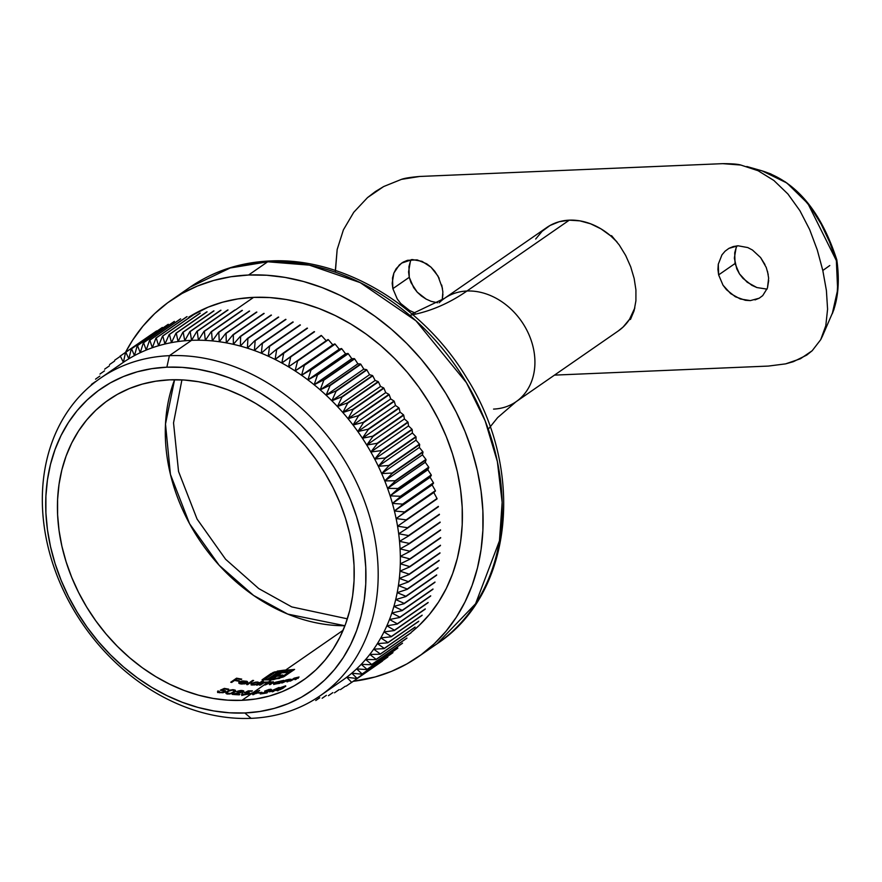 <?xml version="1.0" encoding="UTF-8"?>
<svg xmlns="http://www.w3.org/2000/svg" width="882" height="882" viewBox="0 0 882 882"><rect width="100%" height="100%" fill="white"/><g stroke="black" fill="none" stroke-linecap="round" stroke-linejoin="round"><path stroke-width="1.32" d="M251.855 693.461A170.634 136.467 55.3 0 1 251.69 693.472L251.855 693.461A170.634 136.467 55.3 0 1 251.69 693.472L257.213 691.554L254.666 693.318A170.634 136.467 55.3 0 1 251.855 693.461L257.213 691.554L254.666 693.318A170.634 136.467 55.3 0 1 251.855 693.461M271.281 673.429L271.469 674.278L263.42 679.857L271.469 674.278L271.281 673.429L262.064 679.813A170.634 136.467 -124.7 0 0 269.197 679.846L270.267 679.107A170.634 136.467 55.3 0 1 270.256 679.085L270.256 679.085A170.634 136.467 55.3 0 1 270.256 679.085L274.236 676.329A170.634 136.467 -124.7 0 0 276.705 676.251A170.634 136.467 -124.7 0 0 281.446 675.965A171.538 137.184 -124.7 0 1 278.304 676.119A171.538 137.184 -124.7 0 1 275.834 676.207L275.636 675.358L275.834 676.207A171.538 137.184 -124.7 0 0 278.304 676.119L278.304 676.119A171.538 137.184 -124.7 0 0 281.468 675.954L282.846 674.995A170.634 136.467 55.3 0 1 278.106 675.281A170.634 136.467 55.3 0 1 275.636 675.358L281.667 672.823L278.106 675.281L281.667 672.823L283.276 672.668A170.634 136.467 -124.7 0 0 286.518 672.448L287.94 671.467A170.634 136.467 55.3 0 1 285.129 671.654L276.298 673.429L267.643 679.118A170.634 136.467 55.3 0 1 265.063 679.107L274.5 672.746L283.1 670.915A170.634 136.467 -124.7 0 0 284.489 670.86L283.111 671.819L284.489 670.86A170.634 136.467 -124.7 0 0 291.666 670.353L281.678 677.001L273.707 678.964A170.634 136.467 55.3 0 1 272.736 679.008A170.634 136.467 55.3 0 1 271.976 679.041L270.873 679.79A170.634 136.467 -124.7 0 0 271.634 679.768A170.634 136.467 -124.7 0 0 272.615 679.724L283.023 677.078L294.599 669.405A170.634 136.467 55.3 0 1 285.581 670.111L343.12 630.266L285.581 670.111A170.634 136.467 55.3 0 1 284.191 670.155L273.398 672.327L262.064 679.813A170.634 136.467 -124.7 0 0 269.197 679.846L274.236 676.329A170.634 136.467 -124.7 0 0 276.705 676.251L272.736 679.008L276.705 676.251A170.634 136.467 -124.7 0 0 281.446 675.965L282.846 674.995A170.634 136.467 55.3 0 1 278.106 675.281A170.634 136.467 55.3 0 1 275.636 675.358L276.948 674.454M274.589 675.292L274.104 674.653L274.291 675.491L267.974 679.868L275.283 674.873L279.792 673.209M271.667 674.146L274.093 672.966M283.717 672.624L285.316 672.503A171.538 137.184 -124.7 0 0 286.551 672.426A171.538 137.184 -124.7 0 1 285.316 672.503L285.129 671.654L283.111 671.819L276.298 673.429L267.643 679.118A170.634 136.467 55.3 0 1 265.063 679.107L273.431 673.319M267.092 683.23L264.424 684.972A170.634 136.467 -124.7 0 0 265.317 684.928L268.227 683.01L271.524 682.128L272.494 682.414L269.407 684.641A170.634 136.467 -124.7 0 0 270.3 684.564L273.442 681.863L268.26 682.095L271.634 679.768L268.26 682.095L264.578 682.117A170.634 136.467 55.3 0 1 263.674 682.128L259.396 685.093A170.634 136.467 -124.7 0 0 260.3 685.082L263.872 682.9L266.904 682.381L268.459 682.944L266.904 683.241M263.839 682.635L264.578 682.117A170.634 136.467 55.3 0 1 263.674 682.128L263.85 682.9L263.674 682.128L259.396 685.093A170.634 136.467 -124.7 0 0 260.3 685.082L263.839 682.635L267.511 682.624L252.891 692.745L249.319 693.947A170.634 136.467 -124.7 0 0 251.249 693.88L241.944 700.33A170.634 136.467 55.3 0 1 74.176 583.145A170.634 136.467 55.3 0 1 108.684 399.8A170.634 136.467 55.3 0 1 169.708 379.833A170.634 136.467 55.3 0 1 337.475 497.018A170.634 136.467 55.3 0 1 302.967 680.364A170.634 136.467 55.3 0 1 241.944 700.33L251.249 693.88A170.634 136.467 -124.7 0 0 254.071 693.726L252.715 694.663A170.634 136.467 -124.7 0 0 253.608 694.608L254.964 693.671A170.634 136.467 -124.7 0 0 256.111 693.583L256.717 693.164A170.634 136.467 55.3 0 1 255.56 693.252L259.628 690.441A170.634 136.467 55.3 0 1 259.44 690.452L252.891 692.745L267.511 682.624L267.61 683.352M320.177 695.755L342.348 680.408A193.092 154.427 -124.7 0 0 346.703 677.255A193.092 154.427 -124.7 0 0 351.753 673.209A193.092 154.427 55.3 0 1 346.703 677.255L351.686 682.381L382.49 661.048A200.049 159.995 55.3 0 1 382.237 661.235L351.433 682.558L382.237 661.235A200.049 159.995 -124.7 0 0 382.49 661.048L351.686 682.381A200.049 159.995 55.3 0 1 351.433 682.558A200.049 159.995 -124.7 0 0 351.686 682.381L346.703 677.255L356.78 678.512A200.049 159.995 -124.7 0 0 357.023 678.324L351.753 673.209A193.092 154.427 -124.7 0 0 356.593 668.887A193.092 154.427 -124.7 0 0 361.223 664.322A193.092 154.427 55.3 0 1 356.593 668.887A193.092 154.427 55.3 0 1 351.753 673.209L361.907 674.19A200.049 159.995 -124.7 0 0 362.138 673.98L356.593 668.887L366.824 669.592A200.049 159.995 -124.7 0 0 367.044 669.372L361.223 664.322A193.092 154.427 -124.7 0 0 365.622 659.493A193.092 154.427 -124.7 0 0 369.79 654.433A193.092 154.427 55.3 0 1 365.622 659.493A193.092 154.427 55.3 0 1 361.223 664.322L371.498 664.73A200.049 159.995 -124.7 0 0 371.719 664.499L365.622 659.493L375.941 659.615A200.049 159.995 -124.7 0 0 376.151 659.372L369.79 654.433A193.092 154.427 -124.7 0 0 373.714 649.141A193.092 154.427 -124.7 0 0 377.386 643.617A193.092 154.427 55.3 0 1 373.714 649.141A193.092 154.427 55.3 0 1 369.79 654.433L380.142 654.257A200.049 159.995 -124.7 0 0 380.329 654.003L373.714 649.141L384.089 648.656A200.049 159.995 -124.7 0 0 384.265 648.391L377.386 643.617A193.092 154.427 -124.7 0 0 380.815 637.884A193.092 154.427 -124.7 0 0 383.968 631.942A193.092 154.427 55.3 0 1 380.815 637.884A193.092 154.427 55.3 0 1 377.386 643.617L387.771 642.835A200.049 159.995 -124.7 0 0 387.937 642.559L380.815 637.884L391.189 636.793A200.049 159.995 -124.7 0 0 391.343 636.506L383.968 631.942A193.092 154.427 -124.7 0 0 386.867 625.812A193.092 154.427 -124.7 0 0 389.491 619.506A193.092 154.427 55.3 0 1 386.867 625.812A193.092 154.427 55.3 0 1 383.968 631.942L394.331 630.542A200.049 159.995 -124.7 0 0 394.475 630.244L386.867 625.812L397.209 624.092A200.049 159.995 -124.7 0 0 397.33 623.794L389.491 619.506A193.092 154.427 -124.7 0 0 391.84 613.012A193.092 154.427 -124.7 0 0 393.912 606.375A193.092 154.427 55.3 0 1 391.84 613.012A193.092 154.427 55.3 0 1 389.491 619.506L399.789 617.466A200.049 159.995 -124.7 0 0 399.899 617.157L391.84 613.012L402.082 610.664A200.049 159.995 -124.7 0 0 402.181 610.344L393.912 606.375A193.092 154.427 -124.7 0 0 395.698 599.573A193.092 154.427 -124.7 0 0 397.198 592.649A193.092 154.427 55.3 0 1 395.698 599.573A193.092 154.427 55.3 0 1 393.912 606.375L404.088 603.707A200.049 159.995 -124.7 0 0 404.177 603.376L395.698 599.573L405.797 596.596A200.049 159.995 -124.7 0 0 405.874 596.265L397.198 592.649A193.092 154.427 -124.7 0 0 398.41 585.593A193.092 154.427 -124.7 0 0 399.337 578.427A193.092 154.427 55.3 0 1 398.41 585.593A193.092 154.427 55.3 0 1 397.198 592.649L407.208 589.352A200.049 159.995 -124.7 0 0 407.275 589.011L398.41 585.593L408.322 581.988A200.049 159.995 -124.7 0 0 408.366 581.646L399.337 578.427A193.092 154.427 -124.7 0 0 399.965 571.15A193.092 154.427 -124.7 0 0 400.296 563.796A193.092 154.427 55.3 0 1 399.965 571.15A193.092 154.427 55.3 0 1 399.337 578.427L409.138 574.513A200.049 159.995 -124.7 0 0 409.16 574.16L399.965 571.15L409.634 566.939A200.049 159.995 -124.7 0 0 409.656 566.586L400.296 563.796A193.092 154.427 -124.7 0 0 400.329 556.377A193.092 154.427 -124.7 0 0 400.075 548.88A193.092 154.427 55.3 0 1 400.329 556.377A193.092 154.427 55.3 0 1 400.296 563.796L409.832 559.276A200.049 159.995 -124.7 0 0 409.843 558.923L400.329 556.377L409.733 551.548A200.049 159.995 -124.7 0 0 409.722 551.195L400.075 548.88A193.092 154.427 -124.7 0 0 399.524 541.35A193.092 154.427 -124.7 0 0 398.686 533.775A193.092 154.427 55.3 0 1 399.524 541.35A193.092 154.427 55.3 0 1 400.075 548.88L409.325 543.764A200.049 159.995 -124.7 0 0 409.292 543.4L399.524 541.35L408.609 535.936A200.049 159.995 -124.7 0 0 408.564 535.572L398.686 533.775A193.092 154.427 -124.7 0 0 397.55 526.179A193.092 154.427 -124.7 0 0 396.128 518.583A193.092 154.427 55.3 0 1 397.55 526.179A193.092 154.427 55.3 0 1 398.686 533.775L407.594 528.086A200.049 159.995 -124.7 0 0 407.539 527.723L397.55 526.179L406.271 520.215A200.049 159.995 -124.7 0 0 406.205 519.851L396.128 518.583A193.092 154.427 -124.7 0 0 394.408 510.987A193.092 154.427 -124.7 0 0 392.413 503.413A193.092 154.427 55.3 0 1 394.408 510.987A193.092 154.427 55.3 0 1 396.128 518.583L404.651 512.343A200.049 159.995 -124.7 0 0 404.573 511.968L394.408 510.987L402.743 504.482A200.049 159.995 -124.7 0 0 402.644 504.118L392.413 503.413A193.092 154.427 -124.7 0 0 390.142 495.871A193.092 154.427 -124.7 0 0 387.584 488.363A193.092 154.427 55.3 0 1 390.142 495.871A193.092 154.427 55.3 0 1 392.413 503.413L400.527 496.643A200.049 159.995 -124.7 0 0 400.417 496.279L390.142 495.871L398.036 488.849A200.049 159.995 -124.7 0 0 397.914 488.485L387.584 488.363A193.092 154.427 -124.7 0 0 384.761 480.922A193.092 154.427 -124.7 0 0 381.674 473.557A193.092 154.427 55.3 0 1 384.761 480.922A193.092 154.427 55.3 0 1 387.584 488.363L395.257 481.109A200.049 159.995 -124.7 0 0 395.114 480.745L384.761 480.922L392.192 473.425A200.049 159.995 -124.7 0 0 392.049 473.072L381.674 473.557A193.092 154.427 -124.7 0 0 378.312 466.269A193.092 154.427 -124.7 0 0 374.707 459.081A193.092 154.427 55.3 0 1 378.312 466.269A193.092 154.427 55.3 0 1 381.674 473.557L388.863 465.839A200.049 159.995 -124.7 0 0 388.697 465.487L378.312 466.269L385.258 458.331A200.049 159.995 -124.7 0 0 385.081 457.99L374.707 459.081A193.092 154.427 -124.7 0 0 370.848 452.003A193.092 154.427 -124.7 0 0 366.747 445.057A193.092 154.427 55.3 0 1 370.848 452.003A193.092 154.427 55.3 0 1 374.707 459.081L381.388 450.945A200.049 159.995 -124.7 0 0 381.211 450.603L370.848 452.003L377.276 443.668A200.049 159.995 -124.7 0 0 377.077 443.326L366.747 445.057A193.092 154.427 -124.7 0 0 362.403 438.233A193.092 154.427 -124.7 0 0 357.838 431.552A193.092 154.427 55.3 0 1 362.403 438.233A193.092 154.427 55.3 0 1 366.747 445.057L372.91 436.524A200.049 159.995 -124.7 0 0 372.7 436.193L362.403 438.233L368.301 429.523A200.049 159.995 -124.7 0 0 368.081 429.203L357.838 431.552A193.092 154.427 -124.7 0 0 353.054 425.036A193.092 154.427 -124.7 0 0 348.048 418.696A193.092 154.427 55.3 0 1 353.054 425.036A193.092 154.427 55.3 0 1 357.838 431.552L363.45 422.687A200.049 159.995 -124.7 0 0 363.23 422.379L353.054 425.036L358.39 416.017A200.049 159.995 -124.7 0 0 358.147 415.72L348.048 418.696A193.092 154.427 -124.7 0 0 342.855 412.522A193.092 154.427 -124.7 0 0 337.453 406.547A193.092 154.427 55.3 0 1 342.855 412.522A193.092 154.427 55.3 0 1 348.048 418.696L353.109 409.535A200.049 159.995 -124.7 0 0 352.866 409.237L342.855 412.522L347.629 403.239A200.049 159.995 -124.7 0 0 347.365 402.953L337.453 406.547A193.092 154.427 -124.7 0 0 331.875 400.781A193.092 154.427 -124.7 0 0 326.12 395.213A193.092 154.427 55.3 0 1 331.875 400.781A193.092 154.427 55.3 0 1 337.453 406.547L341.94 397.143A200.049 159.995 -124.7 0 0 341.676 396.867L331.875 400.781L336.075 391.266A200.049 159.995 -124.7 0 0 335.799 391.002L326.12 395.213A193.092 154.427 -124.7 0 0 320.21 389.877A193.092 154.427 -124.7 0 0 314.135 384.773A193.092 154.427 55.3 0 1 320.21 389.877A193.092 154.427 55.3 0 1 326.12 395.213L330.033 385.61A200.049 159.995 -124.7 0 0 329.747 385.357L320.21 389.877L323.826 380.197A200.049 159.995 -124.7 0 0 323.529 379.955L314.135 384.773A193.092 154.427 -124.7 0 0 307.917 379.899A193.092 154.427 -124.7 0 0 301.567 375.28A193.092 154.427 55.3 0 1 307.917 379.899A193.092 154.427 55.3 0 1 314.135 384.773L317.465 375.015A200.049 159.995 -124.7 0 0 317.167 374.784L307.917 379.899L310.96 370.098A200.049 159.995 -124.7 0 0 310.651 369.878L301.567 375.28A193.092 154.427 -124.7 0 0 295.106 370.925A193.092 154.427 -124.7 0 0 288.524 366.824A193.092 154.427 55.3 0 1 295.106 370.925A193.092 154.427 55.3 0 1 301.567 375.28L304.312 365.435A200.049 159.995 -124.7 0 0 304.003 365.225L295.106 370.925L297.554 361.047A200.049 159.995 -124.7 0 0 297.245 360.848L288.524 366.824A193.092 154.427 -124.7 0 0 281.843 362.998A193.092 154.427 -124.7 0 0 275.085 359.448A193.092 154.427 55.3 0 1 281.843 362.998A193.092 154.427 55.3 0 1 288.524 366.824L290.696 356.934A200.049 159.995 -124.7 0 0 290.376 356.758L281.843 362.998L283.728 353.109A200.049 159.995 -124.7 0 0 283.409 352.943L275.085 359.448A193.092 154.427 -124.7 0 0 268.238 356.185A193.092 154.427 -124.7 0 0 261.337 353.208A193.092 154.427 55.3 0 1 268.238 356.185A193.092 154.427 55.3 0 1 275.085 359.448L276.683 349.57A200.049 159.995 -124.7 0 0 276.353 349.415L268.238 356.185L269.561 346.339A200.049 159.995 -124.7 0 0 269.231 346.196L261.337 353.208A193.092 154.427 -124.7 0 0 254.391 350.54A193.092 154.427 -124.7 0 0 247.401 348.158A193.092 154.427 55.3 0 1 254.391 350.54A193.092 154.427 55.3 0 1 261.337 353.208L262.384 343.396A200.049 159.995 -124.7 0 0 262.053 343.274L254.391 350.54L255.163 340.772A200.049 159.995 -124.7 0 0 254.832 340.661L247.401 348.158A193.092 154.427 -124.7 0 0 240.378 346.086A193.092 154.427 -124.7 0 0 233.344 344.322A193.092 154.427 55.3 0 1 240.378 346.086A193.092 154.427 55.3 0 1 247.401 348.158L247.908 338.456A200.049 159.995 -124.7 0 0 247.566 338.357L240.378 346.086L240.632 336.461A200.049 159.995 -124.7 0 0 240.29 336.384L233.344 344.322A193.092 154.427 -124.7 0 0 226.31 342.866A193.092 154.427 -124.7 0 0 219.287 341.731A193.092 154.427 55.3 0 1 226.31 342.866A193.092 154.427 55.3 0 1 233.344 344.322L233.344 334.796A200.049 159.995 -124.7 0 0 233.002 334.719L226.31 342.866L226.057 333.44A200.049 159.995 -124.7 0 0 225.726 333.385L219.287 341.731A193.092 154.427 -124.7 0 0 212.297 340.904A193.092 154.427 -124.7 0 0 205.33 340.397A193.092 154.427 55.3 0 1 212.297 340.904A193.092 154.427 55.3 0 1 219.287 341.731L218.791 332.415A200.049 159.995 -124.7 0 0 218.46 332.371L212.297 340.904L211.559 331.72A200.049 159.995 -124.7 0 0 211.217 331.687L205.33 340.397A193.092 154.427 -124.7 0 0 198.417 340.209A193.092 154.427 -124.7 0 0 191.559 340.331A193.092 154.427 55.3 0 1 198.417 340.209A193.092 154.427 55.3 0 1 205.33 340.397L204.359 331.345A200.049 159.995 -124.7 0 0 204.029 331.334L198.417 340.209L197.226 331.312A200.049 159.995 -124.7 0 0 196.895 331.312L191.559 340.331L190.159 331.599A200.049 159.995 -124.7 0 0 189.828 331.621L184.768 340.783A193.092 154.427 55.3 0 1 191.559 340.331L169.388 355.678A193.092 154.427 55.3 0 1 359.239 488.286A193.092 154.427 55.3 0 1 320.177 695.755A193.092 154.427 55.3 0 1 251.127 718.345L244.788 712.976A184.106 147.239 55.3 0 1 50.517 546.642A184.106 147.239 55.3 0 1 166.863 367.188L169.388 355.678A193.092 154.427 -124.7 0 0 47.374 543.896A193.092 154.427 -124.7 0 0 251.127 718.345A193.092 154.427 55.3 0 1 61.277 585.736A193.092 154.427 55.3 0 1 100.339 378.268A193.092 154.427 55.3 0 1 169.388 355.678L191.559 340.331A193.092 154.427 -124.7 0 0 184.768 340.783A193.092 154.427 -124.7 0 0 178.065 341.543A193.092 154.427 -124.7 0 0 171.461 342.624A193.092 154.427 -124.7 0 0 164.967 344.024A193.092 154.427 -124.7 0 0 158.584 345.733A193.092 154.427 -124.7 0 0 152.332 347.74A193.092 154.427 -124.7 0 0 146.225 350.066A193.092 154.427 -124.7 0 0 140.26 352.69A193.092 154.427 -124.7 0 0 134.461 355.6A193.092 154.427 -124.7 0 0 128.838 358.809A193.092 154.427 -124.7 0 0 123.392 362.304A193.092 154.427 -124.7 0 0 122.499 362.921L100.339 378.268M535.683 239.033L542.066 231.349L550.004 225.505L559.188 221.724L569.287 220.158L579.882 220.853L590.587 223.796L600.984 228.857L610.675 235.858L617.025 241.977A62.865 50.274 -124.7 0 0 569.287 220.158A62.865 50.274 -124.7 0 0 546.796 227.512L444.462 298.37A62.865 50.274 55.3 0 1 466.953 291.016L569.287 220.158L466.953 291.016A62.865 50.274 55.3 0 1 526.918 330.342A62.865 50.274 55.3 0 1 521.339 397.352M409.689 315.293A433.779 232.429 87.6 0 0 466.953 291.016A433.779 232.429 -92.4 0 1 417.065 313.783M171.009 300.387L190.104 287.157C213.62 271.05 240.235 262.329 269.958 260.984A13.473 7.221 87.6 0 0 267.676 261.789L309.395 265.14L360.198 282.615L415.973 320.805L466.435 382.7L485.177 420.912L497.371 461.595L502.145 502.365L499.466 540.82L475.563 603.784L437.053 643.783A216.884 173.456 -124.7 0 0 480.922 410.736A216.884 173.456 -124.7 0 0 267.676 261.789L248.57 275.019L230.864 276.75L213.764 280.443L197.436 286.033L182.056 293.474L167.745 302.713L154.659 313.639L142.928 326.153L132.642 340.143L125.476 352.414A216.884 173.456 55.3 0 1 171.009 300.387A216.884 173.456 55.3 0 1 248.57 275.019L267.676 261.789A216.884 173.456 -124.7 0 0 190.104 287.157L230.191 267.985L267.676 261.789A13.473 7.221 -92.4 0 1 269.969 260.984A13.473 7.221 -92.4 0 1 272.406 261.656M253.608 297.366A193.092 154.427 -124.7 0 0 188.737 317.178L208.086 307.168L222.617 302.195L237.842 298.91L253.608 297.366L235.262 310.067L253.608 297.366A193.092 154.427 -124.7 0 1 441.287 425.234A193.092 154.427 -124.7 0 1 411.144 632.427L418.95 625.647L429.402 614.5L438.552 602.053L446.314 588.415L452.609 573.719L457.394 558.108L460.602 541.724L462.212 524.746L462.201 507.315L460.58 489.62L457.361 471.815L452.565 454.076L446.259 436.568L438.486 419.468L429.325 402.942L418.862 387.143L407.208 372.226L394.463 358.346L380.759 345.612L366.217 334.157L350.992 324.102L335.215 315.536L319.052 308.535L302.647 303.176L286.176 299.505L269.771 297.565L253.608 297.366M181.912 379.888L173.534 422.886L178.55 471.517L197.072 519.068L225.583 559.243L258.724 588.57L291.766 606.915L347.365 618.822L291.766 606.915L258.724 588.57L225.583 559.243L197.072 519.068L178.55 471.517L173.534 422.886L181.912 379.888M289.539 679.261L286.771 679.868A170.634 136.467 55.3 0 1 285.9 680.033L281.623 682.999A170.634 136.467 -124.7 0 0 282.494 682.833L289.164 679.592L289.836 679.835L286.948 681.874A170.634 136.467 -124.7 0 0 287.808 681.676L291.005 679.239L286.771 679.868A170.634 136.467 55.3 0 1 285.9 680.033L281.623 682.999A170.634 136.467 -124.7 0 0 282.494 682.833L288.866 679.658L289.836 679.835L286.948 681.874A170.634 136.467 -124.7 0 0 287.808 681.676L290.685 679.647M268.922 689.757L270.377 689.79L269.374 690.584L260.212 693.958A170.634 136.467 -124.7 0 0 266.849 692.943L267.455 692.524A170.634 136.467 55.3 0 1 262.913 693.263L271.469 689.57L269.131 689.415L264.644 691.102A170.634 136.467 -124.7 0 0 265.526 690.981L268.922 689.757M277.025 690.595L282.67 688.401L285.614 685.832L280.641 687.552L276.716 690.573M279.01 687.486L269.076 691.841A170.634 136.467 -124.7 0 0 273.663 690.882L272.306 691.819A170.634 136.467 -124.7 0 0 273.166 691.609L274.523 690.672A170.634 136.467 -124.7 0 0 275.625 690.408L276.231 689.989A170.634 136.467 55.3 0 1 275.129 690.264L279.186 687.453A170.634 136.467 55.3 0 1 279.01 687.486L269.076 691.841A170.634 136.467 -124.7 0 0 273.663 690.882L272.306 691.819A170.634 136.467 -124.7 0 0 273.166 691.609L274.523 690.672A170.634 136.467 -124.7 0 0 275.625 690.408L276.231 689.989A170.634 136.467 55.3 0 1 275.129 690.264L279.186 687.453A170.634 136.467 55.3 0 1 279.01 687.486L279.01 687.486M258.205 692.679L257.599 693.087A170.634 136.467 -124.7 0 0 261.403 692.701L262.009 692.282A170.634 136.467 55.3 0 1 258.205 692.679L257.599 693.087A170.634 136.467 -124.7 0 0 261.403 692.701L262.009 692.282A170.634 136.467 55.3 0 1 258.205 692.679L258.205 692.679M297.025 678.28L295.007 679.68A170.634 136.467 -124.7 0 0 295.856 679.405L299.064 677.012L294.908 677.982A170.634 136.467 55.3 0 1 294.059 678.214L289.77 681.18A170.634 136.467 -124.7 0 0 290.63 680.948L296.749 677.652L297.995 677.541L295.007 679.68A170.634 136.467 -124.7 0 0 295.856 679.405L299.064 677.012L294.908 677.982A170.634 136.467 55.3 0 1 294.059 678.214L289.77 681.18A170.634 136.467 -124.7 0 0 290.63 680.948L294.301 678.622L297.895 677.641M277.576 683.616L278.745 683.506A170.634 136.467 -124.7 0 0 279.627 683.352L283.905 680.386A170.634 136.467 55.3 0 1 283.034 680.529L274.225 682.9L273.607 683.693L274.478 684.068L278.745 683.506A170.634 136.467 -124.7 0 0 279.627 683.352L283.905 680.386A170.634 136.467 55.3 0 1 283.034 680.529L275.371 682.282L273.64 683.462L275.757 683.991M267.632 682.007L265.46 682.205M174.581 379.723A170.634 136.467 -124.7 0 0 201.504 543.08A170.634 136.467 -124.7 0 0 344.939 625.746L287.764 614.104L253.586 595.449L219.177 565.285L189.564 523.71L170.424 474.384L165.496 424.022L174.581 379.723M252.704 680.397L246.684 684.564A170.634 136.467 -124.7 0 0 247.61 684.641L253.63 680.485A170.634 136.467 55.3 0 1 252.704 680.397L246.684 684.564A170.634 136.467 -124.7 0 0 247.61 684.641L253.63 680.485A170.634 136.467 55.3 0 1 252.704 680.397L252.847 681.025L252.704 680.397M227.247 693.947L232.418 693.307L235.626 690.804L233.796 689.735L229.838 690.099L226.013 692.447L226.354 693.671L227.38 694.101L227.391 693.186M234.777 691.907L235.229 690.143L232.65 689.68L228.945 690.419L227.214 691.4L227.38 692.138M241.811 695.523L241.811 693.825L241.624 694.674L243.256 695.038L248.845 693.583L249.341 692.657L246.276 692.348L248.371 691.279A170.634 136.467 -124.7 0 0 251.811 691.268L252.406 690.86A170.634 136.467 55.3 0 1 248.261 690.86L244.281 692.866L247.985 692.822L247.633 693.781L244.171 694.619L242.726 693.858A170.634 136.467 55.3 0 1 241.811 693.825L241.624 694.674L242.969 695.027L247.489 694.266L249.341 692.657L246.276 692.348L248.371 691.279A170.634 136.467 -124.7 0 0 251.811 691.268L252.406 690.86A170.634 136.467 55.3 0 1 248.261 690.86L244.281 692.866L248.217 692.921L247.963 693.583L243.917 694.619M236.585 678.17L230.731 682.227A170.634 136.467 -124.7 0 0 231.679 682.425L234.535 680.441A170.634 136.467 -124.7 0 0 238.724 681.202L239.331 680.783A170.634 136.467 55.3 0 1 235.141 680.022L236.938 678.776A170.634 136.467 -124.7 0 0 241.139 679.537L241.734 679.118A170.634 136.467 55.3 0 1 236.585 678.17L230.731 682.227A170.634 136.467 -124.7 0 0 231.679 682.425L234.535 680.441A170.634 136.467 -124.7 0 0 238.724 681.202L239.331 680.783A170.634 136.467 55.3 0 1 235.141 680.022L236.938 678.776A170.634 136.467 -124.7 0 0 241.139 679.537L241.734 679.118A170.634 136.467 55.3 0 1 236.585 678.17L236.751 678.908L236.585 678.17M242.737 691.532L232.286 694.388A170.634 136.467 -124.7 0 0 239.265 694.84L239.86 694.421A170.634 136.467 55.3 0 1 235.097 694.145L243.697 691.631L243.509 690.793L241.359 690.485L236.74 691.609A170.634 136.467 -124.7 0 0 237.666 691.686L240.389 690.926L242.726 691.378M241.657 683.649L239.871 683.043L240.191 682.139A170.634 136.467 -124.7 0 0 246.993 682.999L247.699 682.018L246.949 681.29L242.605 680.915L239.551 681.797L238.868 683.186L241.536 684.057L245.681 683.594L241.657 683.649M263.332 680.926A170.634 136.467 55.3 0 1 262.417 680.915L259.859 682.69L256.111 682.018L251.613 683.296L251.028 684.189L251.954 684.862L257.147 684.564L256.408 685.082A170.634 136.467 -124.7 0 0 257.312 685.093L263.332 680.926A170.634 136.467 55.3 0 1 262.417 680.915L259.859 682.69L256.111 682.018L251.613 683.296L251.039 683.903L251.954 684.862L257.147 684.564L256.408 685.082A170.634 136.467 -124.7 0 0 257.312 685.093L263.332 680.926M219.398 692.756L225.13 691.94L225.583 690.849L222.385 689.911L224.491 688.952A170.634 136.467 -124.7 0 0 228.074 689.559L228.67 689.14A170.634 136.467 55.3 0 1 224.359 688.39L220.335 690.209L224.182 690.804L223.874 691.973L220.324 692.392L218.769 691.179A170.634 136.467 55.3 0 1 217.821 690.981L218.328 692.458L223.047 692.734L225.649 691.4L223.08 689.967M282.383 672.734L283.276 672.668A170.634 136.467 -124.7 0 0 286.518 672.448L287.94 671.467A170.634 136.467 55.3 0 1 285.129 671.654L285.316 672.503L283.089 672.679M118.144 366.085A193.092 154.427 55.3 0 1 123.392 362.304L125.564 352.425L156.368 331.092A200.049 159.995 55.3 0 1 156.632 330.926L125.828 352.249L156.632 330.926A200.049 159.995 -124.7 0 0 156.368 331.092L125.564 352.425A200.049 159.995 55.3 0 1 125.828 352.249L128.838 358.809L131.297 348.941L162.101 327.608A200.049 159.995 55.3 0 1 162.376 327.454L131.561 348.787L162.376 327.454A200.049 159.995 -124.7 0 0 162.101 327.608L131.297 348.941A200.049 159.995 55.3 0 1 131.561 348.787L134.461 355.6L131.561 348.787A200.049 159.995 -124.7 0 0 131.297 348.941L128.838 358.809L125.828 352.249A200.049 159.995 -124.7 0 0 125.564 352.425L123.392 362.304A193.092 154.427 55.3 0 1 128.838 358.809A193.092 154.427 55.3 0 1 134.461 355.6L137.206 345.755L168.021 324.433A200.049 159.995 55.3 0 1 168.297 324.289L137.493 345.623L168.297 324.289A200.049 159.995 -124.7 0 0 168.021 324.433L137.206 345.755A200.049 159.995 55.3 0 1 137.493 345.623L140.26 352.69L143.303 342.877L174.107 321.555A200.049 159.995 55.3 0 1 174.393 321.423L143.59 342.756L174.393 321.423A200.049 159.995 -124.7 0 0 174.107 321.555L143.303 342.877A200.049 159.995 55.3 0 1 143.59 342.756L146.225 350.066L143.59 342.756A200.049 159.995 -124.7 0 0 143.303 342.877L140.26 352.69L137.493 345.623A200.049 159.995 -124.7 0 0 137.206 345.755L134.461 355.6A193.092 154.427 55.3 0 1 140.26 352.69A193.092 154.427 55.3 0 1 146.225 350.066L149.554 340.32L180.358 318.986A200.049 159.995 55.3 0 1 180.645 318.876L149.841 340.198L180.645 318.876A200.049 159.995 -124.7 0 0 180.358 318.986L149.554 340.32A200.049 159.995 55.3 0 1 149.841 340.198L152.332 347.74L155.949 338.06L186.752 316.726A200.049 159.995 55.3 0 1 187.061 316.638L156.246 337.96L187.061 316.638A200.049 159.995 -124.7 0 0 186.752 316.726L155.949 338.06A200.049 159.995 55.3 0 1 156.246 337.96L158.584 345.733L156.246 337.96A200.049 159.995 -124.7 0 0 155.949 338.06L152.332 347.74L149.841 340.198A200.049 159.995 -124.7 0 0 149.554 340.32L146.225 350.066A193.092 154.427 55.3 0 1 152.332 347.74A193.092 154.427 55.3 0 1 158.584 345.733L162.497 336.13L193.301 314.797A200.049 159.995 55.3 0 1 193.61 314.709L162.795 336.042L193.61 314.709A200.049 159.995 -124.7 0 0 193.301 314.797L162.497 336.13A200.049 159.995 55.3 0 1 162.795 336.042L164.967 344.024L169.168 334.51L199.971 313.176A200.049 159.995 55.3 0 1 200.28 313.11L169.476 334.443L200.28 313.11A200.049 159.995 -124.7 0 0 199.971 313.176L169.168 334.51A200.049 159.995 55.3 0 1 169.476 334.443L171.461 342.624L169.476 334.443A200.049 159.995 -124.7 0 0 169.168 334.51L164.967 344.024L162.795 336.042A200.049 159.995 -124.7 0 0 162.497 336.13L158.584 345.733A193.092 154.427 55.3 0 1 164.967 344.024A193.092 154.427 55.3 0 1 171.461 342.624L175.948 333.22L206.752 311.886A200.049 159.995 55.3 0 1 207.072 311.842L176.268 333.164L207.072 311.842A200.049 159.995 -124.7 0 0 206.752 311.886L175.948 333.22A200.049 159.995 55.3 0 1 176.268 333.164L178.065 341.543L182.85 332.26L213.653 310.927A200.049 159.995 55.3 0 1 213.973 310.894L183.169 332.216L213.973 310.894A200.049 159.995 -124.7 0 0 213.653 310.927L182.85 332.26A200.049 159.995 55.3 0 1 183.169 332.216L184.768 340.783L183.169 332.216A200.049 159.995 -124.7 0 0 182.85 332.26L178.065 341.543L176.268 333.164A200.049 159.995 -124.7 0 0 175.948 333.22L171.461 342.624A193.092 154.427 55.3 0 1 178.065 341.543A193.092 154.427 55.3 0 1 184.768 340.783L189.828 331.621L220.632 310.288A200.049 159.995 55.3 0 1 220.963 310.266L190.159 331.599L220.963 310.266A200.049 159.995 -124.7 0 0 220.632 310.288L189.828 331.621A200.049 159.995 55.3 0 1 190.159 331.599L191.559 340.331L196.895 331.312L227.699 309.979A200.049 159.995 55.3 0 1 228.03 309.979L197.226 331.312L228.03 309.979A200.049 159.995 -124.7 0 0 227.699 309.979L196.895 331.312A200.049 159.995 55.3 0 1 197.226 331.312L198.417 340.209L204.029 331.334L234.833 310.012A200.049 159.995 55.3 0 1 235.174 310.012L204.359 331.345L235.174 310.012A200.049 159.995 -124.7 0 0 234.833 310.012L204.029 331.334A200.049 159.995 55.3 0 1 204.359 331.345L205.33 340.397L211.217 331.687L242.032 310.365A200.049 159.995 55.3 0 1 242.363 310.387L211.559 331.72L242.363 310.387A200.049 159.995 -124.7 0 0 242.032 310.365L211.217 331.687A200.049 159.995 55.3 0 1 211.559 331.72L212.297 340.904L218.46 332.371L249.264 311.048A200.049 159.995 55.3 0 1 249.595 311.081L218.791 332.415L249.595 311.081A200.049 159.995 -124.7 0 0 249.264 311.048L218.46 332.371A200.049 159.995 55.3 0 1 218.791 332.415L219.287 341.731L225.726 333.385L256.53 312.052A200.049 159.995 55.3 0 1 256.86 312.107L226.057 333.44L256.86 312.107A200.049 159.995 -124.7 0 0 256.53 312.052L225.726 333.385A200.049 159.995 55.3 0 1 226.057 333.44L226.31 342.866L233.002 334.719L263.806 313.386A200.049 159.995 55.3 0 1 264.148 313.463L233.344 334.796L264.148 313.463A200.049 159.995 -124.7 0 0 263.806 313.386L233.002 334.719A200.049 159.995 55.3 0 1 233.344 334.796L233.344 344.322L240.29 336.384L271.094 315.05A200.049 159.995 55.3 0 1 271.435 315.139L240.632 336.461L271.435 315.139A200.049 159.995 -124.7 0 0 271.094 315.05L240.29 336.384A200.049 159.995 55.3 0 1 240.632 336.461L240.378 346.086L247.566 338.357L278.37 317.035A200.049 159.995 55.3 0 1 278.712 317.134L247.908 338.456L278.712 317.134A200.049 159.995 -124.7 0 0 278.37 317.035L247.566 338.357A200.049 159.995 55.3 0 1 247.908 338.456L247.401 348.158L254.832 340.661L285.636 319.328A200.049 159.995 55.3 0 1 285.966 319.438L255.163 340.772L285.966 319.438A200.049 159.995 -124.7 0 0 285.636 319.328L254.832 340.661A200.049 159.995 55.3 0 1 255.163 340.772L254.391 350.54L262.053 343.274L292.857 321.941A200.049 159.995 55.3 0 1 293.199 322.073L262.384 343.396L293.199 322.073A200.049 159.995 -124.7 0 0 292.857 321.941L262.053 343.274A200.049 159.995 55.3 0 1 262.384 343.396L261.337 353.208L269.231 346.196L300.034 324.863A200.049 159.995 55.3 0 1 300.376 325.006L269.561 346.339L300.376 325.006A200.049 159.995 -124.7 0 0 300.034 324.863L269.231 346.196A200.049 159.995 55.3 0 1 269.561 346.339L268.238 356.185L276.353 349.415L307.157 328.082A200.049 159.995 55.3 0 1 307.487 328.247L276.683 349.57L307.487 328.247A200.049 159.995 -124.7 0 0 307.157 328.082L276.353 349.415A200.049 159.995 55.3 0 1 276.683 349.57L275.085 359.448L314.213 331.61A200.049 159.995 55.3 0 1 314.532 331.775L283.728 353.109L314.532 331.775A200.049 159.995 -124.7 0 0 314.213 331.61L283.409 352.943A200.049 159.995 55.3 0 1 283.728 353.109L281.843 362.998L321.18 335.425A200.049 159.995 55.3 0 1 321.5 335.601A200.049 159.995 -124.7 0 0 321.18 335.425L290.376 356.758A200.049 159.995 55.3 0 1 290.696 356.934L321.5 335.601L326.197 340.739L328.049 339.526A200.049 159.995 55.3 0 1 328.369 339.713A200.049 159.995 -124.7 0 0 328.049 339.526L297.245 360.848A200.049 159.995 55.3 0 1 297.554 361.047L328.369 339.713L332.779 344.829L334.807 343.903A200.049 159.995 55.3 0 1 335.127 344.112A200.049 159.995 -124.7 0 0 334.807 343.903L304.003 365.225A200.049 159.995 55.3 0 1 304.312 365.435L335.127 344.112L339.25 349.195L341.455 348.544A200.049 159.995 55.3 0 1 341.764 348.765A200.049 159.995 -124.7 0 0 341.455 348.544L310.651 369.878A200.049 159.995 55.3 0 1 310.96 370.098L341.764 348.765L345.59 353.814L347.971 353.45A200.049 159.995 55.3 0 1 348.269 353.693A200.049 159.995 -124.7 0 0 347.971 353.45L317.167 374.784A200.049 159.995 55.3 0 1 317.465 375.015L348.269 353.693L351.808 358.676L354.344 358.621A200.049 159.995 55.3 0 1 354.63 358.864A200.049 159.995 -124.7 0 0 354.344 358.621L323.529 379.955A200.049 159.995 55.3 0 1 323.826 380.197L354.63 358.864L357.883 363.792L360.551 364.023A200.049 159.995 55.3 0 1 360.837 364.277A200.049 159.995 -124.7 0 0 360.551 364.023L329.747 385.357A200.049 159.995 55.3 0 1 330.033 385.61L360.837 364.277L363.803 369.128L366.603 369.668A200.049 159.995 55.3 0 1 366.879 369.933A200.049 159.995 -124.7 0 0 366.603 369.668L335.799 391.002A200.049 159.995 55.3 0 1 336.075 391.266L366.879 369.933L369.558 374.685L372.48 375.534A200.049 159.995 55.3 0 1 372.744 375.809A200.049 159.995 -124.7 0 0 372.48 375.534L341.676 396.867A200.049 159.995 55.3 0 1 341.94 397.143L372.744 375.809L375.137 380.462L378.169 381.619A200.049 159.995 55.3 0 1 378.433 381.906A200.049 159.995 -124.7 0 0 378.169 381.619L347.365 402.953A200.049 159.995 55.3 0 1 347.629 403.239L378.433 381.906L380.528 386.437L383.67 387.904A200.049 159.995 55.3 0 1 383.913 388.201A200.049 159.995 -124.7 0 0 383.67 387.904L352.866 409.237A200.049 159.995 55.3 0 1 353.109 409.535L383.913 388.201L385.732 392.6L388.951 394.386A200.049 159.995 55.3 0 1 389.194 394.684A200.049 159.995 -124.7 0 0 388.951 394.386L358.147 415.72A200.049 159.995 55.3 0 1 358.39 416.017L389.194 394.684L390.726 398.951L394.034 401.045A200.049 159.995 55.3 0 1 394.265 401.354A200.049 159.995 -124.7 0 0 394.034 401.045L363.23 422.379A200.049 159.995 55.3 0 1 363.45 422.687L394.265 401.354L395.511 405.466L398.885 407.881A200.049 159.995 55.3 0 1 399.105 408.201A200.049 159.995 -124.7 0 0 398.885 407.881L368.081 429.203A200.049 159.995 55.3 0 1 368.301 429.523L399.105 408.201L400.075 412.137L403.504 414.86A200.049 159.995 55.3 0 1 403.713 415.19A200.049 159.995 -124.7 0 0 403.504 414.86L372.7 436.193A200.049 159.995 55.3 0 1 372.91 436.524L403.713 415.19L404.419 418.961L407.881 422.004A200.049 159.995 55.3 0 1 408.079 422.335A200.049 159.995 -124.7 0 0 407.881 422.004L377.077 443.326A200.049 159.995 55.3 0 1 377.276 443.668L408.079 422.335L408.52 425.918L412.015 429.269A200.049 159.995 55.3 0 1 412.203 429.611A200.049 159.995 -124.7 0 0 412.015 429.269L381.211 450.603A200.049 159.995 55.3 0 1 381.388 450.945L412.203 429.611L412.379 432.996L415.885 436.656A200.049 159.995 55.3 0 1 416.061 436.998A200.049 159.995 -124.7 0 0 415.885 436.656L385.081 457.99A200.049 159.995 55.3 0 1 385.258 458.331L416.061 436.998L415.995 440.184L419.501 444.153A200.049 159.995 55.3 0 1 419.667 444.506A200.049 159.995 -124.7 0 0 419.501 444.153L388.697 465.487A200.049 159.995 55.3 0 1 388.863 465.839L419.667 444.506L419.347 447.472L422.853 451.738A200.049 159.995 55.3 0 1 422.996 452.102A200.049 159.995 -124.7 0 0 422.853 451.738L392.049 473.072A200.049 159.995 55.3 0 1 392.192 473.425L422.996 452.102L422.434 454.836L425.929 459.412A200.049 159.995 55.3 0 1 426.061 459.776A200.049 159.995 -124.7 0 0 425.929 459.412L395.114 480.745A200.049 159.995 55.3 0 1 395.257 481.109L426.061 459.776L425.267 462.278L428.718 467.151A200.049 159.995 55.3 0 1 428.839 467.515A200.049 159.995 -124.7 0 0 428.718 467.151L397.914 488.485A200.049 159.995 55.3 0 1 398.036 488.849L428.839 467.515L427.814 469.775L431.232 474.946A200.049 159.995 55.3 0 1 431.342 475.31A200.049 159.995 -124.7 0 0 431.232 474.946L400.417 496.279A200.049 159.995 55.3 0 1 400.527 496.643L431.342 475.31L430.096 477.316L433.448 482.785A200.049 159.995 55.3 0 1 433.547 483.149A200.049 159.995 -124.7 0 0 433.448 482.785L402.644 504.118A200.049 159.995 55.3 0 1 402.743 504.482L433.547 483.149L432.092 484.902L435.377 490.646A200.049 159.995 55.3 0 1 435.454 491.009A200.049 159.995 -124.7 0 0 435.377 490.646L404.573 511.968A200.049 159.995 55.3 0 1 404.651 512.343L435.454 491.009L433.801 492.498L437.009 498.517A200.049 159.995 55.3 0 1 437.075 498.881L406.271 520.215L437.075 498.881A200.049 159.995 -124.7 0 0 437.009 498.517L406.205 519.851A200.049 159.995 55.3 0 1 406.271 520.215L397.55 526.179L407.539 527.723L438.343 506.389A200.049 159.995 55.3 0 1 438.398 506.753L407.594 528.086L438.398 506.753A200.049 159.995 -124.7 0 0 438.343 506.389L407.539 527.723A200.049 159.995 55.3 0 1 407.594 528.086L398.686 533.775L408.564 535.572L439.368 514.25A200.049 159.995 55.3 0 1 439.412 514.603L408.609 535.936L439.412 514.603A200.049 159.995 -124.7 0 0 439.368 514.25L408.564 535.572A200.049 159.995 55.3 0 1 408.609 535.936L399.524 541.35L409.292 543.4L440.096 522.078A200.049 159.995 55.3 0 1 440.129 522.431L409.325 543.764L440.129 522.431A200.049 159.995 -124.7 0 0 440.096 522.078L409.292 543.4A200.049 159.995 55.3 0 1 409.325 543.764L400.075 548.88L409.722 551.195L440.526 529.862A200.049 159.995 55.3 0 1 440.537 530.214L409.733 551.548L440.537 530.214A200.049 159.995 -124.7 0 0 440.526 529.862L409.722 551.195A200.049 159.995 55.3 0 1 409.733 551.548L400.329 556.377L409.843 558.923L440.647 537.59A200.049 159.995 55.3 0 1 440.647 537.943L409.832 559.276L440.647 537.943A200.049 159.995 -124.7 0 0 440.647 537.59L409.843 558.923A200.049 159.995 55.3 0 1 409.832 559.276L400.296 563.796L409.656 566.586L440.46 545.252A200.049 159.995 55.3 0 1 440.438 545.605L409.634 566.939L440.438 545.605A200.049 159.995 -124.7 0 0 440.46 545.252L409.656 566.586A200.049 159.995 55.3 0 1 409.634 566.939L399.965 571.15L409.16 574.16L439.964 552.827A200.049 159.995 55.3 0 1 439.942 553.179L409.138 574.513L439.942 553.179A200.049 159.995 -124.7 0 0 439.964 552.827L409.16 574.16A200.049 159.995 55.3 0 1 409.138 574.513L399.337 578.427L408.366 581.646L439.17 560.313A200.049 159.995 55.3 0 1 439.126 560.654L408.322 581.988L439.126 560.654A200.049 159.995 -124.7 0 0 439.17 560.313L408.366 581.646A200.049 159.995 55.3 0 1 408.322 581.988L398.41 585.593L407.275 589.011L438.078 567.688A200.049 159.995 55.3 0 1 438.023 568.019L407.208 589.352L438.023 568.019A200.049 159.995 -124.7 0 0 438.078 567.688L407.275 589.011A200.049 159.995 55.3 0 1 407.208 589.352L397.198 592.649L405.874 596.265L436.678 574.932A200.049 159.995 55.3 0 1 436.601 575.262L405.797 596.596L436.601 575.262A200.049 159.995 -124.7 0 0 436.678 574.932L405.874 596.265A200.049 159.995 55.3 0 1 405.797 596.596L395.698 599.573L404.177 603.376L434.98 582.054A200.049 159.995 55.3 0 1 434.892 582.374L404.088 603.707L434.892 582.374A200.049 159.995 -124.7 0 0 434.98 582.054L404.177 603.376A200.049 159.995 55.3 0 1 404.088 603.707L393.912 606.375L402.181 610.344L432.985 589.022A200.049 159.995 55.3 0 1 432.886 589.33L402.082 610.664L432.886 589.33A200.049 159.995 -124.7 0 0 432.985 589.022L402.181 610.344A200.049 159.995 55.3 0 1 402.082 610.664L391.84 613.012L399.899 617.157L430.703 595.824A200.049 159.995 55.3 0 1 430.592 596.133L399.789 617.466L430.592 596.133A200.049 159.995 -124.7 0 0 430.703 595.824L399.899 617.157A200.049 159.995 55.3 0 1 399.789 617.466L389.491 619.506L397.33 623.794L428.134 602.461A200.049 159.995 55.3 0 1 428.013 602.759L397.209 624.092L428.013 602.759A200.049 159.995 -124.7 0 0 428.134 602.461L397.33 623.794A200.049 159.995 55.3 0 1 397.209 624.092L386.867 625.812L394.475 630.244L425.278 608.911A200.049 159.995 55.3 0 1 425.146 609.208L394.331 630.542L425.146 609.208A200.049 159.995 -124.7 0 0 425.278 608.911L394.475 630.244A200.049 159.995 55.3 0 1 394.331 630.542L383.968 631.942L391.343 636.506L422.147 615.173A200.049 159.995 55.3 0 1 421.993 615.46L391.189 636.793L421.993 615.46A200.049 159.995 -124.7 0 0 422.147 615.173L391.343 636.506A200.049 159.995 55.3 0 1 391.189 636.793L380.815 637.884L387.937 642.559L418.741 621.226A200.049 159.995 55.3 0 1 418.575 621.501L387.771 642.835L418.575 621.501A200.049 159.995 -124.7 0 0 418.741 621.226L387.937 642.559A200.049 159.995 55.3 0 1 387.771 642.835L377.386 643.617L384.265 648.391L415.069 627.058A200.049 159.995 55.3 0 1 414.893 627.322L384.089 648.656L414.893 627.322A200.049 159.995 -124.7 0 0 415.069 627.058L384.265 648.391A200.049 159.995 55.3 0 1 384.089 648.656L373.714 649.141L380.329 654.003L411.133 632.67A200.049 159.995 55.3 0 1 410.946 632.923L380.142 654.257L410.946 632.923A200.049 159.995 -124.7 0 0 411.133 632.67L380.329 654.003A200.049 159.995 55.3 0 1 380.142 654.257L369.79 654.433L376.151 659.372L406.955 638.039A200.049 159.995 55.3 0 1 406.756 638.281L375.941 659.615L406.756 638.281A200.049 159.995 -124.7 0 0 406.955 638.039L376.151 659.372A200.049 159.995 55.3 0 1 375.941 659.615L365.622 659.493L371.719 664.499L402.523 643.165A200.049 159.995 55.3 0 1 402.313 643.397L371.498 664.73L402.313 643.397A200.049 159.995 -124.7 0 0 402.523 643.165L371.719 664.499A200.049 159.995 55.3 0 1 371.498 664.73L361.223 664.322L367.044 669.372L397.848 648.038A200.049 159.995 55.3 0 1 397.628 648.259L366.824 669.592L397.628 648.259A200.049 159.995 -124.7 0 0 397.848 648.038L367.044 669.372A200.049 159.995 55.3 0 1 366.824 669.592L356.593 668.887L362.138 673.98L392.953 652.658A200.049 159.995 55.3 0 1 392.711 652.856L361.907 674.19L392.711 652.856A200.049 159.995 -124.7 0 0 392.953 652.658L362.138 673.98A200.049 159.995 55.3 0 1 361.907 674.19L351.753 673.209L357.023 678.324L387.826 656.991A200.049 159.995 55.3 0 1 387.584 657.189L356.78 678.512L387.584 657.189A200.049 159.995 -124.7 0 0 387.826 656.991L357.023 678.324A200.049 159.995 55.3 0 1 356.78 678.512L346.703 677.255A193.092 154.427 55.3 0 1 341.444 681.025M114.936 360.054A200.049 159.995 -124.7 0 0 114.693 360.253A200.049 159.995 55.3 0 1 114.936 360.054L119.952 356.582L114.936 360.054M120.283 356.008A200.049 159.995 -124.7 0 0 120.029 356.196A200.049 159.995 55.3 0 1 120.283 356.008L151.087 334.686L120.283 356.008L123.392 362.304L120.283 356.008M104.892 368.985A200.049 159.995 -124.7 0 0 104.671 369.205A200.049 159.995 55.3 0 1 104.892 368.985L109.401 365.865L104.892 368.985M109.798 364.387A200.049 159.995 -124.7 0 0 109.566 364.597A200.049 159.995 55.3 0 1 109.798 364.387L114.55 361.091L109.798 364.387M95.763 378.962A200.049 159.995 -124.7 0 0 95.565 379.205A200.049 159.995 55.3 0 1 95.763 378.962L99.831 376.14L95.763 378.962M100.206 373.847A200.049 159.995 -124.7 0 0 99.997 374.078A200.049 159.995 55.3 0 1 100.206 373.847L104.484 370.881L100.206 373.847M91.563 384.32A200.049 159.995 -124.7 0 0 91.375 384.574A200.049 159.995 55.3 0 1 91.563 384.32L95.432 381.641L91.563 384.32M319.758 697.75L315.756 700.517L319.758 697.75M332.845 692.624L328.413 695.689L332.845 692.624M326.362 695.347L322.162 698.257L326.362 695.347M345.336 686.229L340.419 689.636L345.336 686.229M339.173 689.581L334.498 692.811L339.173 689.581M351.356 682.547L346.152 686.152L351.356 682.547M244.788 712.976L229.375 712.788L213.742 710.936L198.031 707.441L182.387 702.326L166.974 695.655L151.936 687.486L137.416 677.894L123.557 666.979L110.493 654.841L98.343 641.6L87.219 627.378L77.252 612.306L68.52 596.552L61.101 580.246L55.081 563.565L50.517 546.642L47.441 529.663L45.897 512.795L45.897 496.169L47.43 479.984L50.483 464.373L55.048 449.489L61.056 435.476L68.454 422.467L77.175 410.593L87.142 399.976L98.255 390.693L110.393 382.854L123.458 376.537L137.316 371.785L151.825 368.665L166.863 367.188L182.276 367.375L197.91 369.227L213.62 372.722L229.265 377.838L244.678 384.508L259.716 392.677L274.236 402.269L288.094 413.184L301.159 425.322L313.308 438.563L324.433 452.786L334.399 467.857L343.131 483.612L350.551 499.918L356.571 516.598L361.135 533.522L364.2 550.5L365.754 567.38L365.754 583.994L364.222 600.179L361.157 615.801L356.604 630.685L350.595 644.698L343.197 657.696L334.476 669.57L324.51 680.198L313.397 689.47L301.258 697.309L288.193 703.627L274.335 708.378L259.826 711.498L244.788 712.976L251.127 718.345A193.092 154.427 -124.7 0 0 373.141 530.126A193.092 154.427 -124.7 0 0 169.388 355.678L166.863 367.188A184.106 147.239 55.3 0 1 361.135 533.522A184.106 147.239 55.3 0 1 244.788 712.976M241.944 700.33L255.868 698.963L269.33 696.063L282.163 691.664L294.279 685.799L305.525 678.534L315.822 669.945L325.061 660.1L333.142 649.097L340 637.036L345.579 624.048L349.801 610.256L352.635 595.78L354.057 580.775L354.046 565.373L352.613 549.74L349.768 533.996L345.535 518.318L339.956 502.85L333.087 487.746L324.995 473.138L315.745 459.18L305.448 445.994L294.191 433.724L282.075 422.467L269.231 412.346L255.769 403.46L241.833 395.886L227.545 389.712L213.047 384.971L198.483 381.73L183.996 380.01L169.708 379.833L155.772 381.2L142.322 384.1L129.478 388.499L117.372 394.364L106.127 401.63L95.829 410.218L86.59 420.075L78.509 431.077L71.64 443.128L66.073 456.115L61.85 469.908L59.017 484.383L57.595 499.388L57.606 514.79L59.039 530.435L61.883 546.167L66.117 561.845L71.696 577.313L78.564 592.417L86.656 607.025L95.906 620.983L106.204 634.169L117.46 646.44L129.577 657.696L142.421 667.817L155.882 676.703L169.818 684.278L184.106 690.463L198.593 695.192L213.157 698.434L227.655 700.154L241.944 700.33M248.57 275.019L266.728 275.239L285.151 277.422L303.662 281.545L322.084 287.565L340.243 295.426L357.96 305.051L375.059 316.34L391.387 329.207L406.789 343.506L421.1 359.106L434.198 375.864L445.939 393.604L456.237 412.17L464.968 431.375L472.057 451.033L477.438 470.966L481.054 490.965L482.873 510.854L482.884 530.424L481.076 549.497L477.471 567.887L472.102 585.428L465.023 601.932L456.303 617.257L446.027 631.236L434.286 643.761L421.199 654.687L406.9 663.914L391.509 671.367L375.192 676.957L353.23 681.312A216.884 173.456 55.3 0 0 417.947 657.013A216.884 173.456 55.3 0 0 461.815 423.966A216.884 173.456 55.3 0 0 248.57 275.019M439.17 302.758A62.865 50.274 55.3 0 1 466.953 291.016A62.865 50.274 55.3 0 1 528.759 334.19A62.865 50.274 55.3 0 1 516.047 401.74A62.865 50.274 55.3 0 1 493.556 409.094M488.275 429.214L497.668 417.572L516.047 401.74L618.37 330.882A62.865 50.274 -124.7 0 0 634.842 307.84M618.194 331.004L623.111 327.035L629.494 319.35L634.842 307.851M297.245 360.848L328.049 339.526L297.245 360.848M288.524 366.824L290.696 356.934L321.5 335.601L326.197 340.739L288.524 366.824M295.106 370.925L297.554 361.047L328.369 339.713L332.779 344.829L295.106 370.925L334.807 343.903L295.106 370.925M310.651 369.878L301.567 375.28L339.25 349.195L341.455 348.544L310.651 369.878M301.567 375.28L304.312 365.435L335.127 344.112L339.25 349.195L301.567 375.28M307.917 379.899L310.96 370.098L341.764 348.765L345.59 353.814L307.917 379.899L345.59 353.814L347.971 353.45L317.167 374.784L307.917 379.899M323.529 379.955L314.135 384.773L351.808 358.676L354.344 358.621L323.529 379.955M314.135 384.773L317.465 375.015L348.269 353.693L351.808 358.676L314.135 384.773M320.21 389.877L323.826 380.197L354.63 358.864L357.883 363.792L320.21 389.877L357.883 363.792L360.551 364.023L329.747 385.357L320.21 389.877M335.799 391.002L326.12 395.213L363.803 369.128L366.603 369.668L335.799 391.002M326.12 395.213L330.033 385.61L360.837 364.277L363.803 369.128L326.12 395.213M331.875 400.781L336.075 391.266L366.879 369.933L369.558 374.685L331.875 400.781L369.558 374.685L372.48 375.534L341.676 396.867L331.875 400.781M347.365 402.953L337.453 406.547L375.137 380.462L378.169 381.619L347.365 402.953M337.453 406.547L341.94 397.143L372.744 375.809L375.137 380.462L337.453 406.547M342.855 412.522L347.629 403.239L378.433 381.906L380.528 386.437L342.855 412.522L380.528 386.437L383.67 387.904L352.866 409.237L342.855 412.522M358.147 415.72L348.048 418.696L385.732 392.6L388.951 394.386L358.147 415.72M348.048 418.696L353.109 409.535L383.913 388.201L385.732 392.6L348.048 418.696M353.054 425.036L358.39 416.017L389.194 394.684L390.726 398.951L353.054 425.036L390.726 398.951L394.034 401.045L363.23 422.379L353.054 425.036M368.081 429.203L357.838 431.552L395.511 405.466L398.885 407.881L368.081 429.203M357.838 431.552L363.45 422.687L394.265 401.354L395.511 405.466L357.838 431.552M362.403 438.233L368.301 429.523L399.105 408.201L400.075 412.137L362.403 438.233L400.075 412.137L403.504 414.86L372.7 436.193L362.403 438.233M377.077 443.326L366.747 445.057L404.419 418.961L407.881 422.004L377.077 443.326M366.747 445.057L372.91 436.524L403.713 415.19L404.419 418.961L366.747 445.057M370.848 452.003L377.276 443.668L408.079 422.335L408.52 425.918L370.848 452.003L408.52 425.918L412.015 429.269L381.211 450.603L370.848 452.003M385.081 457.99L374.707 459.081L412.379 432.996L415.885 436.656L385.081 457.99M374.707 459.081L381.388 450.945L412.203 429.611L412.379 432.996L374.707 459.081M378.312 466.269L385.258 458.331L416.061 436.998L415.995 440.184L378.312 466.269L415.995 440.184L419.501 444.153L388.697 465.487L378.312 466.269M392.049 473.072L381.674 473.557L419.347 447.472L422.853 451.738L392.049 473.072M381.674 473.557L388.863 465.839L419.667 444.506L419.347 447.472L381.674 473.557M384.761 480.922L392.192 473.425L422.996 452.102L422.434 454.836L384.761 480.922L422.434 454.836L425.929 459.412L395.114 480.745L384.761 480.922M397.914 488.485L387.584 488.363L425.267 462.278L428.718 467.151L397.914 488.485M387.584 488.363L395.257 481.109L426.061 459.776L425.267 462.278L387.584 488.363M390.142 495.871L398.036 488.849L428.839 467.515L427.814 469.775L390.142 495.871L427.814 469.775L431.232 474.946L400.417 496.279L390.142 495.871M402.644 504.118L392.413 503.413L430.096 477.316L433.448 482.785L402.644 504.118M392.413 503.413L400.527 496.643L431.342 475.31L430.096 477.316L392.413 503.413M394.408 510.987L433.547 483.149L432.092 484.902L394.408 510.987L432.092 484.902L435.377 490.646L404.573 511.968L394.408 510.987M406.205 519.851L396.128 518.583L433.801 492.498L437.009 498.517L406.205 519.851M396.128 518.583L435.454 491.009L396.128 518.583M276.088 674.454L276.298 673.429L276.827 674.124M235.262 680.584L235.141 680.022L235.262 680.584M285.647 685.832L280.641 687.552L276.617 690.341L280.421 689.537L285.757 686.273M277.334 690.639L278.26 689.956M284.588 686.813L280.862 689.14L277.709 689.878L284.776 686.339M283.739 687.762L281.887 688.831M278.855 690.154L277.929 689.636M274.258 690.463A170.634 136.467 55.3 0 1 271.391 691.091L276.805 688.699L274.258 690.463A170.634 136.467 55.3 0 1 271.391 691.091L276.805 688.699L274.258 690.463M269.197 690.926L271.469 689.57L270.818 689.195L264.644 691.102A170.634 136.467 -124.7 0 0 265.526 690.981L269.153 689.713M269.859 689.647L270.146 690.496L260.212 693.958A170.634 136.467 -124.7 0 0 266.849 692.943L267.455 692.524A170.634 136.467 55.3 0 1 262.913 693.263L266.926 691.797M270.267 690.099L270.995 690.044M259.44 690.452L249.319 693.947A170.634 136.467 -124.7 0 0 251.249 693.88A170.634 136.467 -124.7 0 0 254.071 693.726L252.715 694.663A170.634 136.467 -124.7 0 0 253.608 694.608L254.964 693.671A170.634 136.467 -124.7 0 0 256.111 693.583L256.717 693.164A170.634 136.467 55.3 0 1 255.56 693.252L259.628 690.441A170.634 136.467 55.3 0 1 259.44 690.452L259.44 690.452M248.845 693.583L249.341 692.657M242.737 694.399L242.726 693.858A170.634 136.467 55.3 0 1 241.811 693.825L241.624 694.674M241.811 693.825L241.999 694.674A171.538 137.184 -124.7 0 0 242.671 694.696A171.538 137.184 -124.7 0 1 241.999 694.674L241.789 694.906M242.914 694.696L242.925 695.248M248.217 692.921L247.963 693.583M248.151 694.421L248.404 693.77M239.187 691.102L242.616 691.234L241.624 692.26L232.286 694.388A170.634 136.467 -124.7 0 0 239.265 694.84L239.86 694.421A170.634 136.467 55.3 0 1 235.097 694.145L243.399 691.874L243.752 690.97L242.054 690.507M236.74 691.609A170.634 136.467 -124.7 0 0 237.666 691.686M240.61 690.518L237.743 691.113M242.241 691.356L243.939 691.808M242.616 691.234L242.44 691.863M242.627 692.712L242.804 692.083M242.539 691.378L243.697 691.631M226.2 693.583L225.825 692.877L226.806 693.847L229.64 694.013L234.292 692.271M233.917 690.319L233.796 689.735L233.917 690.319M235.626 690.804L235.229 690.143M233.984 690.595L235.825 691.653L234.425 690.661M234.259 692.458L234.369 691.29L230.665 693.417L227.192 693.252L227.17 692.359L228.846 691.091L232.462 690.121L234.48 691.025L233.498 692.767L233.366 692.172L231.591 693.594L228.361 694.057L227.06 692.502M228.846 691.091L231.646 690.165M232.98 690.132L234.369 691.256M226.079 693.528L227.413 692.26M240.091 683.837L244.557 683.881L245.681 683.594L245.097 683.341L241.392 683.627M239.231 683.043L239.353 681.929L238.802 682.525M241.756 681.477L239.353 681.929L239.54 682.778L241.15 682.095M240.433 683.407L240.191 682.139A170.634 136.467 -124.7 0 0 246.993 682.999L247.699 682.073L246.949 681.29L241.811 681.036M245.637 681.786L247.853 682.734M239.871 683.043L240.191 682.139M246.596 682.536A170.634 136.467 55.3 0 1 240.808 681.786L244.964 681.301L246.497 681.764L246.596 682.536A170.634 136.467 55.3 0 1 240.808 681.786L244.964 681.301L246.497 681.764L246.596 682.536M246.784 683.385L246.695 682.624M239.761 682.833L240.058 683.892M246.464 681.929L247.61 682.414M238.978 683.418L239.981 682.525M257.268 685.093L257.853 684.906M251.039 683.903L251.183 684.454M251.238 684.752L251.613 683.296L251.899 684.079M252.472 684.41L252.528 683.352L257.753 681.973L258.878 682.745L258.658 684.156L258.536 683.605L253.928 685.049L252.23 684.245L252.528 683.352L255.967 682.37L258.878 682.745L258.536 683.605L252.307 684.664M257.941 682.822L260.047 683.528M259.981 683.241L259.859 682.69L259.981 683.241M258.724 684.443L259.076 683.583L258.724 684.443M258.768 682.889L259.97 683.385M251.436 684.454L252.318 683.837M252.23 684.245L252.417 685.093M268.492 682.635L268.26 682.095L268.547 682.855L273.2 681.775M266.507 682.381L267.511 682.624L266.717 683.958L264.424 684.972A170.634 136.467 -124.7 0 0 265.317 684.928L271.524 682.128L272.527 682.348L271.832 683.506L269.407 684.641A170.634 136.467 -124.7 0 0 270.3 684.564L272.615 682.966M272.681 683.087L271.932 682.955M267.698 683.462L266.706 683.219M228.67 689.14A170.634 136.467 55.3 0 1 224.359 688.39L224.48 688.952A170.634 136.467 -124.7 0 0 228.074 689.559L228.67 689.14M222.385 689.911L224.359 688.39L220.335 690.209L224.425 690.981L223.444 692.149L220.048 692.348L218.769 691.179A170.634 136.467 55.3 0 1 217.821 690.981L218.328 692.458M225.649 691.4L225.583 690.849M218.019 691.852L217.821 690.981L218.019 691.852A171.538 137.184 -124.7 0 0 218.714 691.984A171.538 137.184 -124.7 0 1 218.019 691.852L217.81 692.105M224.337 692.359L224.204 691.775L224.337 692.359M297.918 677.387L298.237 678.302M289.836 679.537L290.156 680.463M289.726 680.11L290.387 679.989M273.839 684.311L274.225 682.9L274.699 683.561M280.278 681.213L281.259 681.312L280.972 682.425L276.375 683.892L274.765 683.539L275.107 682.811L280.685 681.202L281.171 681.797L278.833 682.999L275.338 683.682L275.107 682.811L280.233 681.213M281.193 681.676L282.427 681.929M274.048 684.046L274.919 683.44M277.202 671.83L283.1 670.915A170.634 136.467 -124.7 0 0 284.489 670.86A170.634 136.467 -124.7 0 0 291.666 670.353L291.854 671.202L284.18 676.516L291.854 671.202L291.666 670.353L283.541 675.987L283.706 676.759L283.541 675.987L279.263 678.478L273.707 678.964L273.861 679.614L273.707 678.964A170.634 136.467 55.3 0 1 272.736 679.008A170.634 136.467 55.3 0 1 271.976 679.041L272.13 679.746L271.976 679.041L270.873 679.79A170.634 136.467 -124.7 0 0 271.634 679.768A170.634 136.467 -124.7 0 0 272.615 679.724L283.927 676.648L294.599 669.405A170.634 136.467 55.3 0 1 285.581 670.111A170.634 136.467 55.3 0 1 284.191 670.155L284.357 670.871L284.191 670.155L277.202 671.136M291.71 670.563A171.538 137.184 -124.7 0 0 293.122 670.43A171.538 137.184 -124.7 0 1 291.71 670.563M265.228 679.879L265.063 679.107L265.228 679.879M267.819 679.868L267.643 679.118L267.819 679.868M278.569 673.517L278.866 672.547L279.715 673.231M281.975 672.779L281.799 671.974L281.975 672.779M279.748 673.22L281.667 672.823M272.924 672.536L273.111 673.385L272.924 672.536M275.162 672.47L274.997 671.742L275.162 672.47M278.183 689.415L283.067 686.725L284.864 686.394L283.673 687.508M281.843 688.633L278.8 689.933M228.162 691.532L229.044 690.992M227.192 693.252L226.972 692.69M258.878 682.745L258.536 683.605M252.109 684.046L253.586 682.866M274.765 683.539L275.107 682.811M630.696 266.783L634.158 278.458L635.922 289.913L635.911 300.817L634.103 310.751L630.476 319.438L629.406 319.482L630.476 319.438L634.103 310.751L635.911 300.817L635.922 289.913L634.158 278.458L630.696 266.783L625.691 255.504L630.696 266.783M619.252 244.975L625.691 255.504L619.252 244.975L611.601 235.692L619.252 244.975M431.122 301.324L437.582 302.78L431.122 301.324L426.105 299.086L431.122 301.324M421.398 295.988L426.105 299.086L417.197 292.129L421.398 295.988M413.669 287.598L417.197 292.129L410.99 282.615L409.259 277.301L413.669 287.598M401.707 263.034L396.183 268.635L393.879 273.034L392.512 277.984L392.865 288.657L397.242 298.965L400.737 303.507L409.59 310.53L415.091 312.956L409.59 310.53L400.737 303.507L397.242 298.965L392.865 288.657L409.259 277.301L408.575 271.91L410.328 261.656L408.939 266.618L409.259 277.301L392.865 288.657L392.17 283.243L393.879 273.034L399.314 264.953L403.162 262.13L407.528 260.3L417.142 259.892L426.69 263.795L431 267.169L438.001 276.055L442.455 288.315M441.739 285.073L442.874 291.942L442.224 299.88L442.929 294.29M768.696 280.52L767.439 288.039L762.709 295.624L759.182 298.215L750.362 300.597L740.318 298.998L730.671 293.629L723.008 285.195L718.632 274.886L735.037 263.531L739.436 273.828L747.164 282.218L756.888 287.554L767.042 289.12M750.362 300.597L745.4 300.299L735.356 296.76L726.503 289.737L723.008 285.195L718.632 274.886L717.937 269.473L718.279 264.214L721.95 254.865L725.092 251.183L728.929 248.36L733.295 246.541L738.036 245.78L747.782 247.566L752.456 250.025L760.593 257.555L766.238 267.444L768.222 274.556M766.954 289.131L756.888 287.554L751.872 285.327L742.964 278.359L739.436 273.828L736.757 268.845L734.342 258.139L736.095 247.886L734.706 252.847L735.037 263.531L718.632 274.886L718.279 264.214L721.95 254.865L725.092 251.183L728.929 248.36L738.036 245.78L747.782 247.566L752.456 250.025L760.593 257.555L764.959 264.545M335.369 270.245L337.167 249.496L343.407 229.849L353.759 212.275L367.529 197.59L383.681 186.532L401.42 179.377C404.452 178.219 410.549 177.249 419.7 176.466L722.744 163.655C731.873 163.666 737.903 164.129 740.836 165.044L758.09 170.722L773.867 180.468L787.902 193.974L799.908 210.688L809.665 229.596L817.272 249.937L822.807 270.487L826.401 290.487L827.581 309.185L825.795 325.745L822.454 336.119L820.701 339.691L812.179 350.738L800.426 358.753L785.619 363.869L768.365 366.074L554.502 375.115L768.365 366.074L785.619 363.869L793.348 361.686L806.699 355.115L812.179 350.738L820.701 339.691L825.795 325.745L827.581 309.185L826.401 290.487L822.807 270.487L817.272 249.937L809.665 229.596L799.908 210.688L787.902 193.974L773.867 180.468L758.09 170.722L740.836 165.044L722.744 163.655L419.7 176.466L401.42 179.377L383.681 186.532L375.357 191.581L367.529 197.59L353.759 212.275L343.407 229.849L337.167 249.496L335.403 271.38M610.531 235.737L611.601 235.692L610.531 235.737M767.505 271.303L768.641 278.172L767.439 288.039L762.709 295.624L759.182 298.215L755.003 299.902M770.659 173.875L762.235 170.91L786.92 183.026L807.923 203.599L836.357 260.598L829.565 241.944L821.153 224.083L810.922 207.59L799.037 193.434L785.487 182.012L770.659 173.875M829.786 265.526L822.807 270.487L829.786 265.526M822.454 336.119L833.909 309.604L837.161 295.117L837.845 278.679L836.357 260.598L837.657 289.814L832.244 313.805M737.021 245.846L736.095 247.886M411.255 259.617L410.328 261.656M401.619 263.101L412.258 259.551L422.015 261.337L431 267.169L434.815 271.325L439.192 278.315M836.632 259.628L836.357 260.598L836.632 259.628M269.958 260.984C342.966 257.004 423.592 305.624 466.964 378.367C525.496 470.503 513.004 593.928 437.053 643.783L417.947 657.013M444.462 298.37L411.916 313.915M277.665 690L277.863 690.86M270.388 689.812L270.587 690.661M242.561 694.211L242.748 695.06M248.338 693.087L248.526 693.925M242.737 691.422L242.925 692.271M234.491 690.782L234.689 691.631M226.961 692.932L227.148 693.781M246.74 682.073L246.938 682.922M251.017 684.189L251.216 685.027M259.01 682.944L259.198 683.782M273.563 682.007L273.751 682.844M272.527 682.293L272.714 683.142M217.512 691.708L217.711 692.568M218.626 691.598L218.824 692.469M224.568 691.212L224.767 692.072M273.607 683.682L273.795 684.531M281.369 681.444L281.567 682.293M274.666 683.396L274.853 684.245M746.8 166.489L762.235 170.91C796.104 181.571 820.966 211.217 836.809 259.837M836.82 259.903C839.763 280.917 838.253 298.844 832.299 313.705"/></g></svg>
